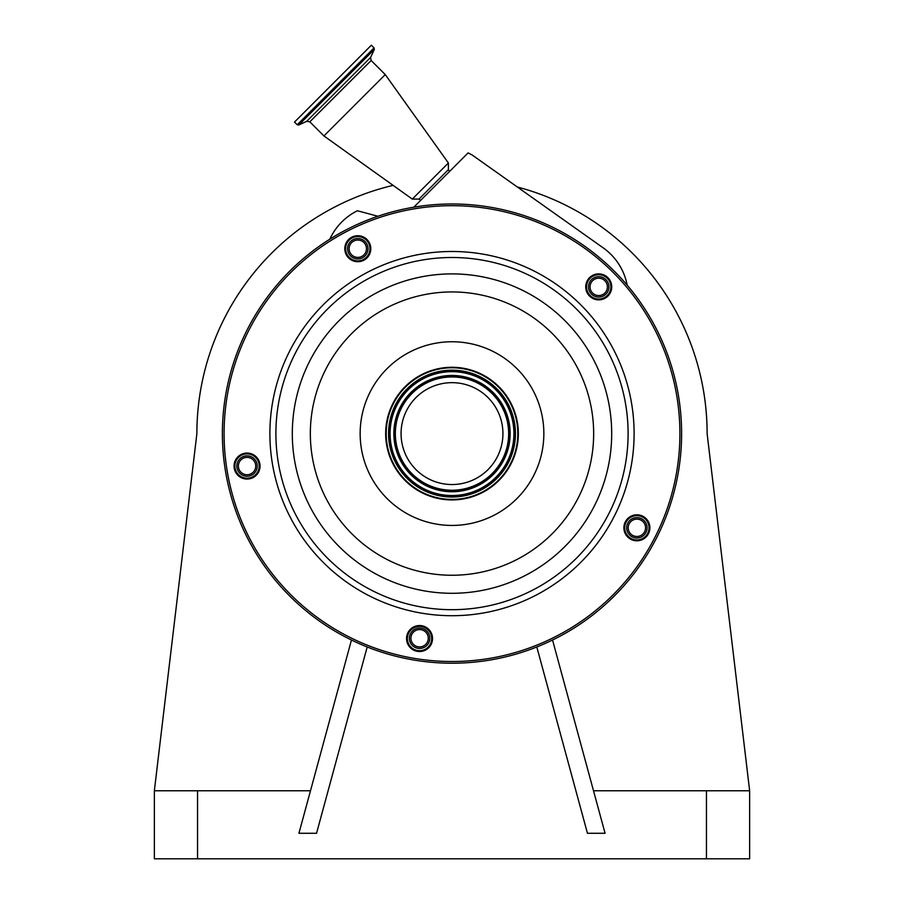 <?xml version="1.0" encoding="UTF-8"?>
<svg xmlns="http://www.w3.org/2000/svg" width="904" height="904" viewBox="0 0 904 904"><rect width="100%" height="100%" fill="white"/><g stroke="black" fill="none" stroke-linecap="round" stroke-linejoin="round"><path stroke-width="1.36" d="M374.053 47.889L371.363 45.2L332.932 83.62L294.512 122.051L297.201 124.741L298.738 125.012L374.324 49.426L374.053 47.889L297.201 124.741M385.251 74.603L323.914 135.939L412.314 199.083L448.395 163.002L385.251 74.603L371.148 60.5L309.812 121.825L323.914 135.939M449.593 171.421L448.395 169.669L418.981 199.083L412.314 199.083M627.195 285.178A59.393 59.393 0 0 0 603.183 247.843L472.216 155.036L468.114 152.9L413.829 207.185M377.928 216.259L357.385 210.756A59.393 59.393 0 0 0 330.774 237.198L329.745 239.244M380.912 217.062A227.91 227.91 0 0 0 328.242 242.215M225.48 458.667A227.91 227.91 0 0 0 228.814 479.753M405.839 656.779A227.91 227.91 0 0 0 426.925 660.123M487.923 660.383A229.605 229.605 0 0 1 225.22 469.515A229.605 229.605 0 0 1 416.077 206.813A229.605 229.605 0 0 1 678.78 397.681A229.605 229.605 0 0 1 487.923 660.383A229.605 229.605 0 0 1 225.22 469.515A229.605 229.605 0 0 1 416.077 206.813A229.605 229.605 0 0 1 678.78 397.681A229.605 229.605 0 0 1 487.923 660.383M649.999 546.457A227.91 227.91 0 0 0 659.694 527.439M355.769 235.876A12.995 12.995 0 0 1 370.64 246.679A12.995 12.995 0 0 1 359.826 261.55A12.995 12.995 0 0 1 344.955 250.747A12.995 12.995 0 0 1 355.769 235.876M596.685 274.036A12.995 12.995 0 0 1 611.567 284.839A12.995 12.995 0 0 1 600.753 299.71A12.995 12.995 0 0 1 585.882 288.907A12.995 12.995 0 0 1 596.685 274.036M634.845 514.964A12.995 12.995 0 0 1 649.727 525.766A12.995 12.995 0 0 1 638.913 540.637A12.995 12.995 0 0 1 624.042 529.834A12.995 12.995 0 0 1 634.845 514.964M417.501 625.704A12.995 12.995 0 0 1 432.383 636.506A12.995 12.995 0 0 1 421.569 651.377A12.995 12.995 0 0 1 406.698 640.574A12.995 12.995 0 0 1 417.501 625.704M245.018 453.22A12.995 12.995 0 0 1 259.9 464.023A12.995 12.995 0 0 1 249.086 478.894A12.995 12.995 0 0 1 234.215 468.091A12.995 12.995 0 0 1 245.018 453.22M248.962 478.058A12.147 12.147 0 0 0 259.052 464.159A12.147 12.147 0 0 0 245.153 454.057A12.147 12.147 0 0 0 235.051 467.956A12.147 12.147 0 0 0 248.962 478.058M421.445 650.541A12.147 12.147 0 0 0 431.536 636.642A12.147 12.147 0 0 0 417.637 626.54A12.147 12.147 0 0 0 407.534 640.439A12.147 12.147 0 0 0 421.445 650.541M638.789 539.801A12.147 12.147 0 0 0 648.88 525.902A12.147 12.147 0 0 0 634.981 515.8A12.147 12.147 0 0 0 624.879 529.699A12.147 12.147 0 0 0 638.789 539.801M600.629 298.874A12.147 12.147 0 0 0 610.72 284.975A12.147 12.147 0 0 0 596.821 274.873A12.147 12.147 0 0 0 586.719 288.772A12.147 12.147 0 0 0 600.629 298.874M359.702 260.714A12.147 12.147 0 0 0 369.792 246.815A12.147 12.147 0 0 0 355.893 236.712A12.147 12.147 0 0 0 345.791 250.611A12.147 12.147 0 0 0 359.702 260.714M365.013 241.504A10.204 10.204 0 0 0 350.582 241.504A10.204 10.204 0 0 0 350.582 255.934A10.204 10.204 0 0 0 365.013 255.934A10.204 10.204 0 0 0 365.013 241.504M605.94 279.652A10.204 10.204 0 0 0 591.51 279.652A10.204 10.204 0 0 0 591.51 294.094A10.204 10.204 0 0 0 605.94 294.094A10.204 10.204 0 0 0 605.94 279.652M644.1 520.58A10.204 10.204 0 0 0 629.67 520.58A10.204 10.204 0 0 0 629.67 535.021A10.204 10.204 0 0 0 644.1 535.021A10.204 10.204 0 0 0 644.1 520.58M426.801 631.037A10.204 10.204 0 0 0 412.371 631.037A10.204 10.204 0 0 0 412.371 645.467A10.204 10.204 0 0 0 426.801 645.467A10.204 10.204 0 0 0 426.801 631.037M254.273 458.836A10.204 10.204 0 0 0 239.842 458.836A10.204 10.204 0 0 0 239.842 473.278A10.204 10.204 0 0 0 254.273 473.278A10.204 10.204 0 0 0 254.273 458.836M462.373 499.11A66.331 66.331 0 0 1 386.483 443.977A66.331 66.331 0 0 1 441.627 368.086A66.331 66.331 0 0 1 517.517 423.219A66.331 66.331 0 0 1 462.373 499.11M363.928 242.577A8.678 8.678 0 0 0 351.667 242.577A8.678 8.678 0 0 0 351.667 254.849A8.678 8.678 0 0 0 363.928 254.849A8.678 8.678 0 0 0 363.928 242.577M604.855 280.737A8.678 8.678 0 0 0 592.595 280.737A8.678 8.678 0 0 0 592.595 293.009A8.678 8.678 0 0 0 604.855 293.009A8.678 8.678 0 0 0 604.855 280.737M643.015 521.664A8.678 8.678 0 0 0 630.755 521.664A8.678 8.678 0 0 0 630.755 533.936A8.678 8.678 0 0 0 643.015 533.936A8.678 8.678 0 0 0 643.015 521.664M425.716 632.122A8.678 8.678 0 0 0 413.456 632.122A8.678 8.678 0 0 0 413.456 644.382A8.678 8.678 0 0 0 425.716 644.382A8.678 8.678 0 0 0 425.716 632.122M253.188 459.921A8.678 8.678 0 0 0 240.927 459.921A8.678 8.678 0 0 0 240.927 472.193A8.678 8.678 0 0 0 253.188 472.193A8.678 8.678 0 0 0 253.188 459.921M462.294 498.612A65.822 65.822 0 0 1 386.991 443.898A65.822 65.822 0 0 1 441.706 368.583A65.822 65.822 0 0 1 517.009 423.298A65.822 65.822 0 0 1 462.294 498.612M459.966 483.911A50.94 50.94 0 0 1 401.692 441.57A50.94 50.94 0 0 1 444.033 383.285A50.94 50.94 0 0 1 502.308 425.626A50.94 50.94 0 0 1 459.966 483.911M367.193 646.97L316.547 833.285L298.93 833.285L351.464 640.021M393.116 185.365A255.12 255.12 0 0 0 196.88 433.592L154.358 790.763L310.49 790.763M154.358 790.763L154.358 858.8L749.642 858.8L749.642 790.763L707.12 433.592A255.12 255.12 0 0 0 517.28 186.97M593.51 790.763L749.642 790.763M536.806 646.97L587.453 833.285L605.07 833.285L552.536 640.021M374.324 49.426L370.606 57.427L306.738 121.294L309.812 121.825M487.651 658.7A227.91 227.91 0 0 1 226.893 469.255A227.91 227.91 0 0 1 416.348 208.496A227.91 227.91 0 0 1 677.107 397.941A227.91 227.91 0 0 1 487.651 658.7M480.487 613.466A182.111 182.111 0 0 1 272.138 462.091A182.111 182.111 0 0 1 423.513 253.73A182.111 182.111 0 0 1 631.862 405.105A182.111 182.111 0 0 1 480.487 613.466M479.549 607.522A176.099 176.099 0 0 1 278.07 461.142A176.099 176.099 0 0 1 424.451 259.674A176.099 176.099 0 0 1 625.93 406.054A176.099 176.099 0 0 1 479.549 607.522M427.016 275.867A159.692 159.692 0 0 1 609.725 408.619A159.692 159.692 0 0 1 476.984 591.329A159.692 159.692 0 0 1 294.275 458.577A159.692 159.692 0 0 1 427.016 275.867M429.841 293.687A141.657 141.657 0 0 1 591.917 411.433A141.657 141.657 0 0 1 474.159 573.509A141.657 141.657 0 0 1 312.083 455.752A141.657 141.657 0 0 1 429.841 293.687M466.362 524.309A91.846 91.846 0 0 1 361.284 447.966A91.846 91.846 0 0 1 437.638 342.887A91.846 91.846 0 0 1 542.716 419.23A91.846 91.846 0 0 1 466.362 524.309M461.921 496.251A63.438 63.438 0 0 1 389.341 443.525A63.438 63.438 0 0 1 442.079 370.945A63.438 63.438 0 0 1 514.658 423.671A63.438 63.438 0 0 1 461.921 496.251M461.729 495.008A62.184 62.184 0 0 1 390.584 443.322A62.184 62.184 0 0 1 442.271 372.177A62.184 62.184 0 0 1 513.415 423.874A62.184 62.184 0 0 1 461.729 495.008M442.316 372.437A61.924 61.924 0 0 1 513.167 423.908A61.924 61.924 0 0 1 461.684 494.759A61.924 61.924 0 0 1 390.833 443.288A61.924 61.924 0 0 1 442.316 372.437M442.903 376.166A58.15 58.15 0 0 1 509.438 424.496A58.15 58.15 0 0 1 461.096 491.03A58.15 58.15 0 0 1 394.562 442.7A58.15 58.15 0 0 1 442.903 376.166M461.051 490.782A57.901 57.901 0 0 1 394.822 442.655A57.901 57.901 0 0 1 442.949 376.414A57.901 57.901 0 0 1 509.178 424.541A57.901 57.901 0 0 1 461.051 490.782M460.859 489.539A56.636 56.636 0 0 1 396.054 442.463A56.636 56.636 0 0 1 443.141 377.657A56.636 56.636 0 0 1 507.946 424.733A56.636 56.636 0 0 1 460.859 489.539M197.558 790.763L197.558 858.8M706.442 790.763L706.442 858.8M370.606 57.427L371.148 60.5M448.395 169.669L448.395 163.002M420.733 200.281L418.981 199.083M306.738 121.294L298.738 125.012"/></g></svg>
